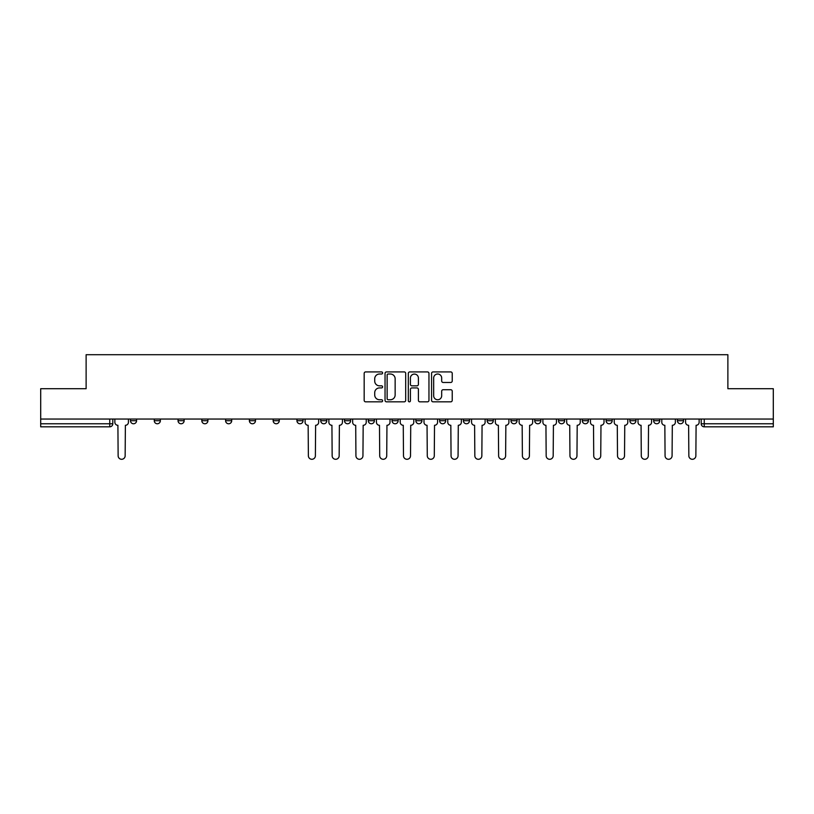 <?xml version="1.0" encoding="UTF-8"?>
<svg xmlns="http://www.w3.org/2000/svg" width="814" height="814" viewBox="0 0 814 814"><rect width="100%" height="100%" fill="white"/><g stroke="black" fill="none" stroke-linecap="round" stroke-linejoin="round"><path stroke-width="1.22" d="M382.611 372.965A1.048 1.048 0 0 0 381.562 371.917L365.669 371.917A1.496 1.496 0 0 0 364.173 373.412L364.173 400.346A1.496 1.496 0 0 0 365.669 401.841L381.562 401.841A1.048 1.048 0 0 0 382.611 400.793A1.048 1.048 0 0 0 381.562 399.745L379.507 399.745A4.792 4.792 0 0 1 374.715 394.963L374.715 392.714A4.792 4.792 0 0 1 379.507 387.922L381.562 387.922A1.048 1.048 0 0 0 382.611 386.874A1.048 1.048 0 0 0 381.562 385.836L379.507 385.836A4.792 4.792 0 0 1 374.715 381.044L374.715 378.795A4.792 4.792 0 0 1 379.507 374.013L381.562 374.013A1.048 1.048 0 0 0 382.611 372.965M629.863 420.716L629.863 419.047L629.863 420.716A3.053 3.053 0 0 0 632.905 423.768A3.053 3.053 0 0 1 629.863 420.716L635.958 420.716A3.053 3.053 0 0 1 632.905 423.768M606.084 420.716L606.084 419.047L606.084 420.716A3.053 3.053 0 0 0 609.126 423.768A3.053 3.053 0 0 1 606.084 420.716L612.179 420.716A3.053 3.053 0 0 1 609.126 423.768M534.737 419.047L534.737 420.716L540.842 420.716A3.053 3.053 0 0 1 537.789 423.768A3.053 3.053 0 0 1 534.737 420.716L534.737 419.047M510.958 419.047L510.958 420.716L517.053 420.716A3.053 3.053 0 0 1 514.01 423.768A3.053 3.053 0 0 1 510.958 420.716L510.958 419.047M392.063 419.047L392.063 420.716L398.158 420.716A3.053 3.053 0 0 1 395.105 423.768A3.053 3.053 0 0 1 392.063 420.716L392.063 419.047M320.726 419.047L320.726 420.716L326.821 420.716A3.053 3.053 0 0 1 323.769 423.768A3.053 3.053 0 0 1 320.726 420.716L320.726 419.047M273.158 419.047L273.158 420.716L279.263 420.716A3.053 3.053 0 0 1 276.211 423.768A3.053 3.053 0 0 1 273.158 420.716L273.158 419.047M249.379 419.047L249.379 420.716L255.484 420.716A3.053 3.053 0 0 1 252.432 423.768A3.053 3.053 0 0 1 249.379 420.716L249.379 419.047M201.821 420.716L201.821 419.047L201.821 420.716A3.053 3.053 0 0 0 204.874 423.768A3.053 3.053 0 0 1 201.821 420.716L207.916 420.716A3.053 3.053 0 0 1 204.874 423.768M154.263 420.716L154.263 419.047L154.263 420.716A3.053 3.053 0 0 0 157.316 423.768A3.053 3.053 0 0 1 154.263 420.716L160.358 420.716A3.053 3.053 0 0 1 157.316 423.768A3.053 3.053 0 0 0 160.358 420.716L160.358 419.047L160.358 420.716M450.732 382.468A1.496 1.496 0 0 0 452.228 380.972L452.228 373.412A1.496 1.496 0 0 0 450.732 371.917L433.068 371.917A1.496 1.496 0 0 0 431.573 373.412L431.573 400.346A1.496 1.496 0 0 0 433.068 401.841L450.732 401.841A1.496 1.496 0 0 0 452.228 400.346L452.228 391.219A1.496 1.496 0 0 0 450.732 389.723L443.172 389.723A1.496 1.496 0 0 0 441.676 391.219L441.676 395.746A3.999 3.999 0 0 1 437.678 399.745A3.999 3.999 0 0 1 433.669 395.746L433.669 378.011A3.999 3.999 0 0 1 437.678 374.013A3.999 3.999 0 0 1 441.676 378.011L441.676 380.972A1.496 1.496 0 0 0 443.172 382.468L450.732 382.468M40.7 419.047L40.7 388.705L86.121 388.705L86.121 354.711L727.879 354.711L727.879 388.705L773.3 388.705L773.3 419.047L40.7 419.047L40.7 423.768L112.8 423.768L112.8 419.047L112.8 423.768A3.053 3.053 0 0 1 109.758 426.821L40.7 426.821L40.7 423.768M405.687 373.412A1.496 1.496 0 0 0 404.192 371.917L386.538 371.917A1.496 1.496 0 0 0 385.042 373.412L385.042 400.346A1.496 1.496 0 0 0 386.538 401.841L404.192 401.841A1.496 1.496 0 0 0 405.687 400.346L405.687 373.412M409.808 371.917L427.462 371.917A1.496 1.496 0 0 1 428.958 373.412L428.958 400.346A1.496 1.496 0 0 1 427.462 401.841L419.902 401.841A1.496 1.496 0 0 1 418.406 400.346L418.406 389.418A1.496 1.496 0 0 0 416.91 387.922L411.904 387.922A1.496 1.496 0 0 0 410.409 389.418L410.409 400.793A1.048 1.048 0 0 1 409.361 401.841A1.048 1.048 0 0 1 408.313 400.793L408.313 373.412A1.496 1.496 0 0 1 409.808 371.917M701.2 419.047L701.2 423.768L773.3 423.768L773.3 426.821L704.242 426.821A3.053 3.053 0 0 1 701.2 423.768L701.2 419.047M773.3 419.047L773.3 423.768M683.516 419.047L683.516 420.716A3.053 3.053 0 0 1 680.463 423.768A3.053 3.053 0 0 1 677.421 420.716A3.053 3.053 0 0 0 680.463 423.768A3.053 3.053 0 0 0 683.516 420.716L683.516 419.047M677.421 419.047L677.421 420.716L683.516 420.716M659.737 419.047L659.737 420.716A3.053 3.053 0 0 1 656.684 423.768A3.053 3.053 0 0 1 653.642 420.716A3.053 3.053 0 0 0 656.684 423.768A3.053 3.053 0 0 0 659.737 420.716L653.642 420.716L653.642 419.047M635.958 419.047L635.958 420.716L635.958 419.047M612.179 419.047L612.179 420.716L612.179 419.047M582.295 419.047L582.295 420.716L588.4 420.716L588.4 419.047L588.4 420.716A3.053 3.053 0 0 1 585.347 423.768A3.053 3.053 0 0 1 582.295 420.716A3.053 3.053 0 0 0 585.347 423.768M564.621 420.716L564.621 419.047L564.621 420.716A3.053 3.053 0 0 1 561.568 423.768A3.053 3.053 0 0 1 558.516 420.716L564.621 420.716A3.053 3.053 0 0 1 561.568 423.768M558.516 419.047L558.516 420.716M540.842 419.047L540.842 420.716M517.053 419.047L517.053 420.716M493.274 419.047L493.274 420.716A3.053 3.053 0 0 1 490.232 423.768A3.053 3.053 0 0 1 487.179 420.716L493.274 420.716M487.179 419.047L487.179 420.716M469.495 419.047L469.495 420.716A3.053 3.053 0 0 1 466.453 423.768A3.053 3.053 0 0 1 463.4 420.716L469.495 420.716A3.053 3.053 0 0 1 466.453 423.768M463.4 419.047L463.4 420.716M445.716 419.047L445.716 420.716A3.053 3.053 0 0 1 442.674 423.768A3.053 3.053 0 0 1 439.621 420.716L445.716 420.716M439.621 419.047L439.621 420.716M421.937 419.047L421.937 420.716A3.053 3.053 0 0 1 418.895 423.768A3.053 3.053 0 0 1 415.842 420.716A3.053 3.053 0 0 0 418.895 423.768M415.842 419.047L415.842 420.716L421.937 420.716M398.158 419.047L398.158 420.716A3.053 3.053 0 0 1 395.105 423.768M374.379 419.047L374.379 420.716A3.053 3.053 0 0 1 371.326 423.768A3.053 3.053 0 0 1 368.284 420.716L374.379 420.716M368.284 419.047L368.284 420.716M350.6 419.047L350.6 420.716A3.053 3.053 0 0 1 347.547 423.768A3.053 3.053 0 0 1 344.505 420.716L350.6 420.716L350.6 419.047M344.505 419.047L344.505 420.716M326.821 419.047L326.821 420.716M303.042 419.047L303.042 420.716A3.053 3.053 0 0 1 299.99 423.768A3.053 3.053 0 0 1 296.947 420.716L303.042 420.716L303.042 419.047M296.947 419.047L296.947 420.716M279.263 420.716L279.263 419.047L279.263 420.716A3.053 3.053 0 0 1 276.211 423.768M255.484 420.716L255.484 419.047L255.484 420.716A3.053 3.053 0 0 1 252.432 423.768M231.705 419.047L231.705 420.716A3.053 3.053 0 0 1 228.653 423.768A3.053 3.053 0 0 1 225.6 420.716A3.053 3.053 0 0 0 228.653 423.768A3.053 3.053 0 0 0 231.705 420.716L231.705 419.047M225.6 419.047L225.6 420.716L231.705 420.716M207.916 419.047L207.916 420.716M184.137 419.047L184.137 420.716A3.053 3.053 0 0 1 181.095 423.768A3.053 3.053 0 0 1 178.042 420.716L184.137 420.716M178.042 419.047L178.042 420.716M136.579 419.047L136.579 420.716A3.053 3.053 0 0 1 133.537 423.768A3.053 3.053 0 0 1 130.484 420.716A3.053 3.053 0 0 0 133.537 423.768A3.053 3.053 0 0 0 136.579 420.716L136.579 419.047M130.484 419.047L130.484 420.716L136.579 420.716M388.186 374.013A1.048 1.048 0 0 0 387.138 375.061L387.138 398.697A1.048 1.048 0 0 0 388.186 399.745L390.354 399.745A4.792 4.792 0 0 0 395.146 394.963L395.146 378.795A4.792 4.792 0 0 0 390.354 374.013L388.186 374.013M418.406 378.093A3.999 3.999 0 0 0 414.407 374.084A3.999 3.999 0 0 0 410.409 378.093L410.409 384.33A1.496 1.496 0 0 0 411.904 385.836L416.91 385.836A1.496 1.496 0 0 0 418.406 384.33L418.406 378.093M114.855 419.047L114.855 422.242A3.053 3.053 0 0 0 117.908 425.295L118.132 455.779A3.51 3.51 0 0 0 121.642 459.289A3.51 3.51 0 0 0 125.153 455.779L125.376 425.295A3.053 3.053 0 0 0 128.429 422.242L128.429 419.047M305.097 419.047L305.097 422.242A3.053 3.053 0 0 0 308.15 425.295L308.374 455.779A3.51 3.51 0 0 0 311.884 459.289A3.51 3.51 0 0 0 315.384 455.779L315.618 425.295A3.053 3.053 0 0 0 318.661 422.242L318.661 419.047M328.876 419.047L328.876 422.242A3.053 3.053 0 0 0 331.929 425.295L332.153 455.779A3.51 3.51 0 0 0 335.663 459.289A3.51 3.51 0 0 0 339.163 455.779L339.397 425.295A3.053 3.053 0 0 0 342.44 422.242L342.44 419.047M352.655 419.047L352.655 422.242A3.053 3.053 0 0 0 355.708 425.295L355.932 455.779A3.51 3.51 0 0 0 359.442 459.289A3.51 3.51 0 0 0 362.942 455.779L363.176 425.295A3.053 3.053 0 0 0 366.229 422.242L366.229 419.047M376.434 419.047L376.434 422.242A3.053 3.053 0 0 0 379.487 425.295L379.711 455.779A3.51 3.51 0 0 0 383.221 459.289A3.51 3.51 0 0 0 386.721 455.779L386.955 425.295A3.053 3.053 0 0 0 390.008 422.242L390.008 419.047M400.213 419.047L400.213 422.242A3.053 3.053 0 0 0 403.266 425.295L403.49 455.779A3.51 3.51 0 0 0 407 459.289A3.51 3.51 0 0 0 410.51 455.779L410.734 425.295A3.053 3.053 0 0 0 413.787 422.242L413.787 419.047M423.992 419.047L423.992 422.242A3.053 3.053 0 0 0 427.045 425.295L427.279 455.779A3.51 3.51 0 0 0 430.779 459.289A3.51 3.51 0 0 0 434.289 455.779L434.513 425.295A3.053 3.053 0 0 0 437.566 422.242L437.566 419.047M447.771 419.047L447.771 422.242A3.053 3.053 0 0 0 450.824 425.295L451.058 455.779A3.51 3.51 0 0 0 454.558 459.289A3.51 3.51 0 0 0 458.068 455.779L458.292 425.295A3.053 3.053 0 0 0 461.345 422.242L461.345 419.047M471.56 419.047L471.56 422.242A3.053 3.053 0 0 0 474.603 425.295L474.837 455.779A3.51 3.51 0 0 0 478.337 459.289A3.51 3.51 0 0 0 481.847 455.779L482.071 425.295A3.053 3.053 0 0 0 485.124 422.242L485.124 419.047M495.339 419.047L495.339 422.242A3.053 3.053 0 0 0 498.382 425.295L498.616 455.779A3.51 3.51 0 0 0 502.116 459.289A3.51 3.51 0 0 0 505.626 455.779L505.85 425.295A3.053 3.053 0 0 0 508.903 422.242L508.903 419.047M519.118 419.047L519.118 422.242A3.053 3.053 0 0 0 522.161 425.295L522.395 455.779A3.51 3.51 0 0 0 525.895 459.289A3.51 3.51 0 0 0 529.405 455.779L529.629 425.295A3.053 3.053 0 0 0 532.682 422.242L532.682 419.047M542.897 419.047L542.897 422.242A3.053 3.053 0 0 0 545.94 425.295L546.174 455.779A3.51 3.51 0 0 0 549.674 459.289A3.51 3.51 0 0 0 553.184 455.779L553.418 425.295A3.053 3.053 0 0 0 556.461 422.242L556.461 419.047M566.676 419.047L566.676 422.242A3.053 3.053 0 0 0 569.729 425.295L569.953 455.779A3.51 3.51 0 0 0 573.463 459.289A3.51 3.51 0 0 0 576.963 455.779L577.197 425.295A3.053 3.053 0 0 0 580.24 422.242L580.24 419.047M590.455 419.047L590.455 422.242A3.053 3.053 0 0 0 593.508 425.295L593.732 455.779A3.51 3.51 0 0 0 597.242 459.289A3.51 3.51 0 0 0 600.742 455.779L600.976 425.295A3.053 3.053 0 0 0 604.019 422.242L604.019 419.047M614.234 419.047L614.234 422.242A3.053 3.053 0 0 0 617.287 425.295L617.511 455.779A3.51 3.51 0 0 0 621.021 459.289A3.51 3.51 0 0 0 624.521 455.779L624.755 425.295A3.053 3.053 0 0 0 627.798 422.242L627.798 419.047M638.013 419.047L638.013 422.242A3.053 3.053 0 0 0 641.066 425.295L641.29 455.779A3.51 3.51 0 0 0 644.8 459.289A3.51 3.51 0 0 0 648.3 455.779L648.534 425.295A3.053 3.053 0 0 0 651.576 422.242L651.576 419.047M661.792 419.047L661.792 422.242A3.053 3.053 0 0 0 664.845 425.295L665.069 455.779A3.51 3.51 0 0 0 668.579 459.289A3.51 3.51 0 0 0 672.079 455.779L672.313 425.295A3.053 3.053 0 0 0 675.366 422.242L675.366 419.047M685.571 419.047L685.571 422.242A3.053 3.053 0 0 0 688.624 425.295L688.848 455.779A3.51 3.51 0 0 0 692.358 459.289A3.51 3.51 0 0 0 695.868 455.779L696.092 425.295A3.053 3.053 0 0 0 699.145 422.242L699.145 419.047M109.758 419.047L109.758 426.821M704.242 419.047L704.242 426.821"/></g></svg>
